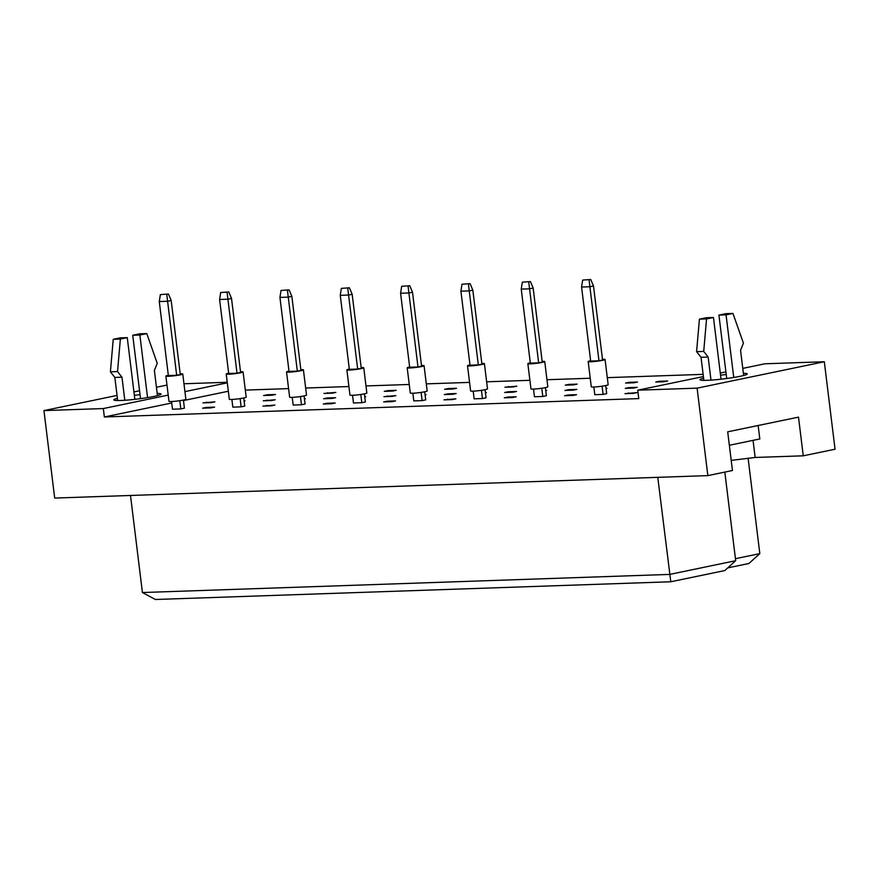 <?xml version="1.0" encoding="UTF-8"?>
<svg xmlns="http://www.w3.org/2000/svg" width="879" height="879" viewBox="0 0 879 879"><rect width="100%" height="100%" fill="white"/><g stroke="black" fill="none" stroke-linecap="round" stroke-linejoin="round"><path stroke-width="1.32" d="M157.198 393.462A23.81 2.033 173 0 1 161.077 394.1A23.81 2.033 173 0 1 146.54 397.78A23.81 2.033 173 0 1 120.643 400.483A23.81 2.033 173 0 1 113.809 399.901A23.81 2.033 173 0 1 117.412 398.352M743.381 373.311A23.81 2.033 173 0 1 747.26 373.949A23.81 2.033 173 0 1 732.723 377.629A23.81 2.033 173 0 1 706.826 380.332A23.81 2.033 173 0 1 699.992 379.75A23.81 2.033 173 0 1 703.596 378.201M183.414 400.066L184.403 408.175L180.81 408.922L172.493 409.207L171.548 401.516M211.29 402.593L202.972 402.879L214.883 401.846L211.29 402.593M206.576 402.132L206.653 402.758M210.971 407.889L202.664 408.175L206.257 407.427L214.575 407.142L210.971 407.889M206.257 407.427L206.334 408.043M244.087 400.846L245.054 400.813L244.109 401M271.93 395.231L263.623 395.517L267.216 394.77L275.534 394.484L271.93 395.231M267.216 394.77L267.293 395.385M243.736 397.989L244.736 406.098L241.132 406.845L232.825 407.131L231.88 399.451M271.611 400.516L263.304 400.802L275.215 399.769L271.611 400.516M266.908 400.055L266.974 400.681M271.303 405.812L262.986 406.098L274.896 405.065L271.303 405.812M266.59 405.351L266.667 405.966M304.42 398.769L305.376 398.736L304.442 398.934M332.262 393.155L323.944 393.44L335.855 392.408L332.262 393.155M327.548 392.693L327.625 393.32M304.068 395.913L305.068 404.021L301.464 404.769L293.157 405.054L292.213 397.374M331.943 398.451L323.637 398.736L327.23 397.989L335.547 397.704L331.943 398.451M327.23 397.989L327.307 398.605M331.625 403.736L323.318 404.021L326.911 403.274L335.229 402.989L331.625 403.736M326.911 403.274L326.988 403.9M364.752 396.693L365.708 396.66L364.763 396.858M392.583 391.078L384.277 391.364L387.87 390.617L396.187 390.331L392.583 391.078M387.87 390.617L387.947 391.243M364.4 393.847L365.389 401.956L361.796 402.703L353.479 402.989L352.534 395.297M392.276 396.374L383.958 396.66L395.869 395.627L392.276 396.374M387.562 395.913L387.639 396.528M391.957 401.659L383.64 401.945L387.243 401.198L395.561 400.912L391.957 401.659M387.243 401.198L387.32 401.824M425.073 394.616L426.04 394.583L425.095 394.781M452.916 389.012L444.609 389.298L448.202 388.551L456.52 388.265L452.916 389.012M448.202 388.551L448.279 389.166M424.722 391.77L425.722 399.879L422.118 400.626L413.811 400.912L412.866 393.221M452.597 394.297L444.291 394.583L447.883 393.836L456.201 393.55L452.597 394.297M447.883 393.836L447.96 394.462M452.289 399.582L443.972 399.868L455.882 398.835L452.289 399.582M447.576 399.121L447.653 399.747M485.406 392.55L486.362 392.517L485.428 392.704M513.248 386.936L504.931 387.221L516.841 386.189L513.248 386.936M508.534 386.474L508.611 387.09M485.054 389.694L486.054 397.802L482.45 398.55L474.133 398.835L473.199 391.155M512.929 392.221L504.612 392.506L508.216 391.759L516.533 391.474L512.929 392.221M508.216 391.759L508.293 392.386M512.611 397.517L504.304 397.802L507.897 397.055L516.215 396.77L512.611 397.517M507.897 397.055L507.974 397.671M545.738 390.474L546.694 390.441L545.749 390.639M573.569 384.859L565.263 385.145L568.856 384.398L577.173 384.112L573.569 384.859M568.856 384.398L568.933 385.024M545.387 387.617L546.375 395.726L542.782 396.473L534.465 396.759L533.52 389.078M573.262 390.144L564.944 390.441L568.548 389.683L576.855 389.397L573.262 390.144M568.548 389.683L568.625 390.309M572.943 395.44L564.626 395.726L568.23 394.979L576.547 394.693L572.943 395.44M568.23 394.979L568.306 395.594M606.06 388.397L607.026 388.364L606.081 388.562M633.902 382.783L625.584 383.068L629.188 382.321L637.506 382.035L633.902 382.783M629.188 382.321L629.265 382.947M605.708 385.54L606.708 393.66L603.104 394.407L594.797 394.693L593.852 387.002M633.583 388.078L625.277 388.364L628.87 387.617L637.187 387.331L633.583 388.078M628.87 387.617L628.946 388.232M664.063 381.75L655.756 382.035L659.349 381.288L667.666 381.003L664.063 381.75M659.349 381.288L659.426 381.904M633.276 393.363L624.958 393.649L636.868 392.616L633.276 393.363M628.562 392.902L628.639 393.528M227.287 382.826L184.92 391.627M168.219 395.1L103.326 408.559L43.95 410.603L117.05 395.429M183.964 383.76L227.221 382.277M133.938 391.924L139.552 390.759M156.429 387.254L166.988 385.068M134.355 395.341A23.81 2.033 173 0 1 140.036 394.649M742.777 368.389L764.928 363.785L824.315 361.741L835.05 449.213L803.252 455.816L798.506 417.129L727.702 431.82L732.449 470.507L707.848 475.616L54.685 498.074L43.95 410.603M171.735 402.989L104.359 416.976L103.326 408.559M824.315 361.741L697.113 388.144L707.848 475.616M697.113 388.144L637.736 390.188L703.398 376.564M104.359 416.976L638.769 398.605L637.736 390.188M703.123 374.355L607.29 377.651M590.227 378.245L546.958 379.728M529.894 380.31L486.636 381.805M469.573 382.387L426.304 383.87M409.24 384.464L365.972 385.947M348.908 386.54L305.65 388.024M288.587 388.606L245.318 390.1M720.275 373.059L725.9 371.894M720.538 375.19A23.81 2.033 173 0 1 726.219 374.498M731.207 460.376L755.149 457.465L803.252 455.816M748.117 458.322L759.819 553.638L748.908 563.494L727.746 567.889M130.499 495.459L142.42 592.534L669.699 574.405L735.69 560.703L724.812 472.089M657.778 477.341L670.787 581.766L155.385 599.489L142.42 592.534M735.69 560.703L724.79 570.559L670.787 581.766M735.448 558.692L759.819 553.638M753.05 440.346L755.149 457.465M228.32 391.243L183.469 400.549M590.622 360.742A8.504 0.725 -7 0 0 588.183 361.566A8.504 0.725 -7 0 0 593.413 361.599A8.504 0.725 -7 0 0 602.554 360.324A8.504 0.725 -7 0 0 605.06 359.5A8.504 0.725 -7 0 0 602.489 359.291M588.183 361.566L591.281 386.793A8.504 0.725 -7 0 0 596.511 386.826A8.504 0.725 -7 0 0 605.653 385.562A8.504 0.725 -7 0 0 608.158 384.727L605.06 359.5M590.754 279.511L593.49 286.005L589.886 286.752L598.973 360.764L590.666 361.049L581.579 287.037L582.656 280.082L590.754 279.511L582.656 280.082M598.973 360.764L602.576 360.016L593.49 286.005M589.073 279.863L589.886 286.752L581.579 287.037M602.093 386.178L603.104 394.407M530.301 362.818A8.504 0.725 -7 0 0 527.85 363.642A8.504 0.725 -7 0 0 533.081 363.675A8.504 0.725 -7 0 0 542.233 362.401A8.504 0.725 -7 0 0 544.738 361.566A8.504 0.725 -7 0 0 542.156 361.368M527.85 363.642L530.949 388.87A8.504 0.725 -7 0 0 536.179 388.903A8.504 0.725 -7 0 0 545.332 387.628A8.504 0.725 -7 0 0 547.826 386.804L544.738 361.566M530.422 281.588L533.157 288.081L529.565 288.828L538.651 362.84L530.334 363.126L521.247 289.114L522.335 282.148L530.422 281.588L522.335 282.148M538.651 362.84L542.244 362.093L533.157 288.081M528.74 281.928L529.565 288.828L521.247 289.114M541.772 388.243L542.782 396.473M469.968 364.895A8.504 0.725 -7 0 0 467.518 365.719A8.504 0.725 -7 0 0 472.759 365.752A8.504 0.725 -7 0 0 481.901 364.477A8.504 0.725 -7 0 0 484.406 363.642A8.504 0.725 -7 0 0 481.835 363.434M467.518 365.719L470.617 390.946A8.504 0.725 -7 0 0 475.847 390.979A8.504 0.725 -7 0 0 484.999 389.705A8.504 0.725 -7 0 0 487.504 388.87L484.406 363.642M470.1 283.653L472.836 290.158L469.232 290.905L478.319 364.906L470.012 365.192L460.915 291.191L462.002 284.225L470.1 283.653L462.002 284.225M478.319 364.906L481.923 364.159L472.836 290.158M468.419 284.005L469.232 290.905L460.915 291.191M481.439 390.32L482.45 398.55M409.647 366.972A8.504 0.725 -7 0 0 407.197 367.785A8.504 0.725 -7 0 0 412.427 367.818A8.504 0.725 -7 0 0 421.568 366.554A8.504 0.725 -7 0 0 424.074 365.719A8.504 0.725 -7 0 0 421.502 365.51M407.197 367.785L410.295 393.023A8.504 0.725 -7 0 0 415.525 393.056A8.504 0.725 -7 0 0 424.667 391.781A8.504 0.725 -7 0 0 427.172 390.946L424.074 365.719M409.768 285.73L412.504 292.224L408.9 292.971L417.986 366.982L409.68 367.268L400.593 293.256L401.67 286.301L409.768 285.73L401.67 286.301M417.986 366.982L421.59 366.235L412.504 292.224M408.087 286.082L408.9 292.971L400.593 293.256M421.107 392.397L422.118 400.626M349.315 369.048A8.504 0.725 -7 0 0 346.864 369.861A8.504 0.725 -7 0 0 352.094 369.894A8.504 0.725 -7 0 0 361.247 368.62A8.504 0.725 -7 0 0 363.752 367.796A8.504 0.725 -7 0 0 361.17 367.587M346.864 369.861L349.963 395.1A8.504 0.725 -7 0 0 355.193 395.121A8.504 0.725 -7 0 0 364.346 393.858A8.504 0.725 -7 0 0 366.851 393.023L363.752 367.796M349.435 287.807L352.171 294.3L348.578 295.047L357.665 369.059L349.348 369.345L340.261 295.333L341.349 288.378L349.435 287.807L341.349 288.378M357.665 369.059L361.258 368.312L352.171 294.3M347.754 288.158L348.578 295.047L340.261 295.333M360.786 394.473L361.796 402.703M729.35 445.268L759.808 438.951L758.159 425.502M721.033 379.201L713.451 317.484L706.32 317.726L699.42 319.154L696.586 351.655L701.035 357.292L708.155 357.039L710.99 380.113M701.035 357.292L703.87 380.376M696.586 351.655L703.716 351.413L708.155 357.039M699.42 319.154L706.551 318.912L703.716 351.413M713.451 317.484L706.551 318.912M743.645 375.498L740.557 350.314L743.425 343.162L732.954 313.429L725.823 313.671L718.923 315.111L726.054 314.858L733.734 377.465M718.923 315.111L726.713 378.497M732.954 313.429L726.054 314.858M134.85 399.352L127.268 337.635L120.137 337.877L113.237 339.305L110.402 371.806L114.841 377.443L121.972 377.201L124.807 400.264M114.841 377.443L117.676 400.527M110.402 371.806L117.522 371.564L121.972 377.201M113.237 339.305L120.368 339.063L117.522 371.564M127.268 337.635L120.368 339.063M157.462 395.649L154.374 370.466L157.242 363.324L146.771 333.58L139.64 333.833L132.74 335.262L139.871 335.02L147.551 397.616M132.74 335.262L140.519 398.648M146.771 333.58L139.871 335.02M288.982 371.114A8.504 0.725 -7 0 0 286.532 371.938A8.504 0.725 -7 0 0 291.773 371.971A8.504 0.725 -7 0 0 300.915 370.696A8.504 0.725 -7 0 0 303.42 369.861A8.504 0.725 -7 0 0 300.849 369.663M286.532 371.938L289.63 397.165A8.504 0.725 -7 0 0 294.872 397.198A8.504 0.725 -7 0 0 304.013 395.924A8.504 0.725 -7 0 0 306.518 395.1L303.42 369.861M289.114 289.883L291.85 296.377L288.246 297.124L297.333 371.136L289.026 371.421L279.94 297.41L281.016 290.444L289.114 289.883L281.016 290.444M297.333 371.136L300.937 370.389L291.85 296.377M287.433 290.224L288.246 297.124L279.94 297.41M300.453 396.539L301.464 404.769M228.661 373.19A8.504 0.725 -7 0 0 226.211 374.014A8.504 0.725 -7 0 0 231.441 374.047A8.504 0.725 -7 0 0 240.582 372.773A8.504 0.725 -7 0 0 243.087 371.938A8.504 0.725 -7 0 0 240.516 371.74M226.211 374.014L229.309 399.242A8.504 0.725 -7 0 0 234.539 399.275A8.504 0.725 -7 0 0 243.681 398A8.504 0.725 -7 0 0 246.186 397.165L243.087 371.938M228.782 291.949L231.518 298.453L227.914 299.201L237.011 373.201L228.694 373.487L219.607 299.486L220.695 292.52L228.782 291.949L220.695 292.52M237.011 373.201L240.604 372.454L231.518 298.453M227.101 292.3L227.914 299.201L219.607 299.486M240.121 398.616L241.132 406.845M168.328 375.267A8.504 0.725 -7 0 0 165.878 376.091A8.504 0.725 -7 0 0 171.108 376.113A8.504 0.725 -7 0 0 180.261 374.85A8.504 0.725 -7 0 0 182.766 374.014A8.504 0.725 -7 0 0 180.184 373.806M165.878 376.091L168.977 401.318A8.504 0.725 -7 0 0 174.207 401.351A8.504 0.725 -7 0 0 183.359 400.077A8.504 0.725 -7 0 0 185.865 399.242L182.766 374.014M168.449 294.026L171.185 300.519L167.592 301.266L176.679 375.278L168.361 375.564L159.275 301.552L160.363 294.597L168.449 294.026L160.363 294.597M176.679 375.278L180.283 374.531L171.185 300.519M166.779 294.377L167.592 301.266L159.275 301.552M179.799 400.692L180.81 408.922"/></g></svg>
